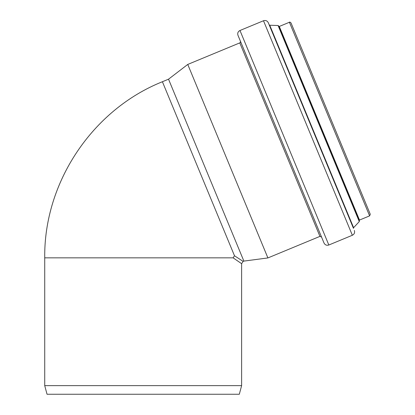 <?xml version="1.0" encoding="UTF-8"?>
<svg xmlns="http://www.w3.org/2000/svg" width="415" height="415" viewBox="0 0 415 415"><rect width="100%" height="100%" fill="white"/><g stroke="black" fill="none" stroke-linecap="round" stroke-linejoin="round"><path stroke-width="0.62" d="M241.618 385.639L239.315 394.25L47.035 394.25L44.727 385.639L241.618 385.639L241.618 263.675L243.138 261.398L234.491 255.765L233.1 257.84L241.618 263.675M243.138 261.398L243.875 261.097L168.526 79.187L187.756 64.434L267.903 257.933L319.934 236.379L321.542 237.048M359.38 221.06L356.827 214.908L359.229 220.702L359.494 220.059L369.609 215.873L370.273 214.265L291.019 22.929C290.106 22.078 289.571 21.86 289.411 22.26L279.3 26.451L278.657 26.181L281.059 31.976L278.512 25.829L359.38 221.06L359.281 221.584L353.596 227.69L269.734 25.227L269.185 24.848L353.476 228.343L353.596 227.69M353.476 228.343L268.313 22.747C267.255 20.76 265.647 20.096 263.494 20.75L239.974 30.492C237.987 31.55 237.323 33.159 237.977 35.311L324.011 243.008C325.07 244.995 326.678 245.664 328.83 245.006L239.974 30.492M354.348 230.444C355.001 232.597 354.337 234.205 352.351 235.264L328.83 245.006M243.875 261.097L267.903 257.933M44.727 385.639L44.727 257.84C43.783 182.47 92.41 109.7 162.4 81.729L234.491 255.765M44.727 257.84L233.1 257.84M369.609 215.873L289.411 22.26M359.494 220.059L279.3 26.451M359.281 221.584L278.071 25.523L278.512 25.829M352.351 235.264L263.494 20.75M319.934 236.379L239.782 42.885C240.181 43.056 240.404 42.522 240.451 41.277M162.4 81.729L168.526 79.187M278.071 25.523L269.734 25.227M239.782 42.885L187.756 64.434"/></g></svg>

